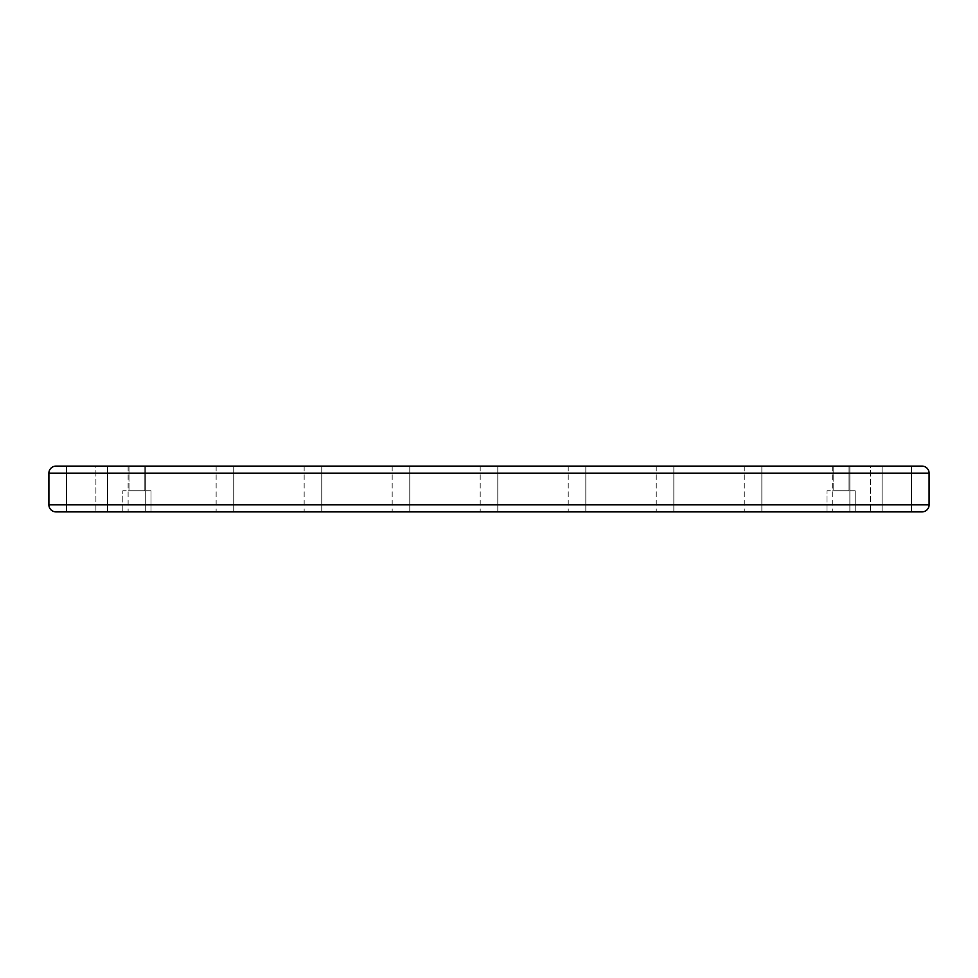 <?xml version="1.0" encoding="UTF-8"?>
<svg xmlns="http://www.w3.org/2000/svg" width="978" height="978" viewBox="0 0 978 978"><rect width="100%" height="100%" fill="white"/><g stroke="black" fill="none" stroke-linecap="round" stroke-linejoin="round"><path stroke-width="0.73" stroke-dasharray="4.89 3.67" d="M151.003 490.76L151.003 511.885L122.837 511.885L151.003 511.885L122.837 511.885L151.003 511.885L151.003 490.76L122.837 490.76L122.837 511.885L122.837 490.76L151.003 490.76M144.842 466.115L144.842 490.76L128.998 490.76L144.842 490.76L128.998 490.76L144.842 490.76L144.842 466.115L128.998 466.115L128.998 490.76L128.998 466.115L144.842 466.115M855.163 490.76L855.163 511.885L826.997 511.885L855.163 511.885L826.997 511.885L855.163 511.885L855.163 490.76L826.997 490.76L826.997 511.885L826.997 490.76L855.163 490.76M849.002 466.115L849.002 490.76L833.158 490.76L849.002 490.76L833.158 490.76L849.002 490.76L849.002 466.115L833.158 466.115L833.158 490.76L833.158 466.115L849.002 466.115M107.519 466.115L107.519 511.885L95.905 511.885L107.519 511.885L95.905 511.885L107.519 511.885L107.519 466.115L95.905 466.115L95.905 511.885L95.905 466.115L107.519 466.115M882.095 466.115L882.095 511.885L870.481 511.885L882.095 511.885L870.481 511.885L882.095 511.885L882.095 466.115L870.481 466.115L870.481 511.885L870.481 466.115L882.095 466.115M849.882 466.115L832.278 466.115L849.882 466.115L832.278 466.115L849.882 466.115L832.278 466.115L849.882 466.115L832.278 466.115L849.882 466.115L832.278 466.115L849.882 466.115L832.278 466.115L849.882 466.115L832.278 466.115L849.882 466.115L849.882 511.885L832.278 511.885L849.882 511.885L832.278 511.885L849.882 511.885L832.278 511.885L849.882 511.885L832.278 511.885L849.882 511.885L832.278 511.885L849.882 511.885L832.278 511.885L849.882 511.885L832.278 511.885L849.882 511.885L849.882 466.115L849.882 511.885M832.278 466.115L832.278 511.885M761.862 466.115L744.258 466.115L761.862 466.115L744.258 466.115L761.862 466.115L744.258 466.115L761.862 466.115L744.258 466.115L761.862 466.115L744.258 466.115L761.862 466.115L744.258 466.115L761.862 466.115L744.258 466.115L761.862 466.115L761.862 511.885L744.258 511.885L761.862 511.885L744.258 511.885L761.862 511.885L744.258 511.885L761.862 511.885L744.258 511.885L761.862 511.885L744.258 511.885L761.862 511.885L744.258 511.885L761.862 511.885L744.258 511.885L761.862 511.885L761.862 466.115L761.862 511.885M744.258 466.115L744.258 511.885M673.842 466.115L656.238 466.115L673.842 466.115L656.238 466.115L673.842 466.115L656.238 466.115L673.842 466.115L656.238 466.115L673.842 466.115L656.238 466.115L673.842 466.115L656.238 466.115L673.842 466.115L656.238 466.115L673.842 466.115L673.842 511.885L656.238 511.885L673.842 511.885L656.238 511.885L673.842 511.885L656.238 511.885L673.842 511.885L656.238 511.885L673.842 511.885L656.238 511.885L673.842 511.885L656.238 511.885L673.842 511.885L656.238 511.885L673.842 511.885L673.842 466.115L673.842 511.885M656.238 466.115L656.238 511.885M585.822 466.115L568.218 466.115L585.822 466.115L568.218 466.115L585.822 466.115L568.218 466.115L585.822 466.115L568.218 466.115L585.822 466.115L568.218 466.115L585.822 466.115L568.218 466.115L585.822 466.115L568.218 466.115L585.822 466.115L585.822 511.885L568.218 511.885L585.822 511.885L568.218 511.885L585.822 511.885L568.218 511.885L585.822 511.885L568.218 511.885L585.822 511.885L568.218 511.885L585.822 511.885L568.218 511.885L585.822 511.885L568.218 511.885L585.822 511.885L585.822 466.115L585.822 511.885M568.218 466.115L568.218 511.885M497.802 466.115L480.198 466.115L497.802 466.115L480.198 466.115L497.802 466.115L480.198 466.115L497.802 466.115L480.198 466.115L497.802 466.115L480.198 466.115L497.802 466.115L480.198 466.115L497.802 466.115L480.198 466.115L497.802 466.115L497.802 511.885L480.198 511.885L497.802 511.885L480.198 511.885L497.802 511.885L480.198 511.885L497.802 511.885L480.198 511.885L497.802 511.885L480.198 511.885L497.802 511.885L480.198 511.885L497.802 511.885L480.198 511.885L497.802 511.885L497.802 466.115L497.802 511.885M480.198 466.115L480.198 511.885M409.782 466.115L392.178 466.115L409.782 466.115L392.178 466.115L409.782 466.115L392.178 466.115L409.782 466.115L392.178 466.115L409.782 466.115L392.178 466.115L409.782 466.115L392.178 466.115L409.782 466.115L392.178 466.115L409.782 466.115L409.782 511.885L392.178 511.885L409.782 511.885L392.178 511.885L409.782 511.885L392.178 511.885L409.782 511.885L392.178 511.885L409.782 511.885L392.178 511.885L409.782 511.885L392.178 511.885L409.782 511.885L392.178 511.885L409.782 511.885L409.782 466.115L409.782 511.885M392.178 466.115L392.178 511.885M321.762 466.115L304.158 466.115L321.762 466.115L304.158 466.115L321.762 466.115L304.158 466.115L321.762 466.115L304.158 466.115L321.762 466.115L304.158 466.115L321.762 466.115L304.158 466.115L321.762 466.115L304.158 466.115L321.762 466.115L321.762 511.885L304.158 511.885L321.762 511.885L304.158 511.885L321.762 511.885L304.158 511.885L321.762 511.885L304.158 511.885L321.762 511.885L304.158 511.885L321.762 511.885L304.158 511.885L321.762 511.885L304.158 511.885L321.762 511.885L321.762 466.115L321.762 511.885M304.158 466.115L304.158 511.885M233.742 466.115L216.138 466.115L233.742 466.115L216.138 466.115L233.742 466.115L216.138 466.115L233.742 466.115L216.138 466.115L233.742 466.115L216.138 466.115L233.742 466.115L216.138 466.115L233.742 466.115L216.138 466.115L233.742 466.115L233.742 511.885L216.138 511.885L233.742 511.885L216.138 511.885L233.742 511.885L216.138 511.885L233.742 511.885L216.138 511.885L233.742 511.885L216.138 511.885L233.742 511.885L216.138 511.885L233.742 511.885L216.138 511.885L233.742 511.885L233.742 466.115L233.742 511.885M216.138 466.115L216.138 511.885M145.722 466.115L128.118 466.115L145.722 466.115L128.118 466.115L145.722 466.115L128.118 466.115L145.722 466.115L128.118 466.115L145.722 466.115L128.118 466.115L145.722 466.115L128.118 466.115L145.722 466.115L128.118 466.115L145.722 466.115L145.722 511.885L128.118 511.885L145.722 511.885L128.118 511.885L145.722 511.885L128.118 511.885L145.722 511.885L128.118 511.885L145.722 511.885L128.118 511.885L145.722 511.885L128.118 511.885L145.722 511.885L128.118 511.885L145.722 511.885L145.722 466.115L145.722 511.885M128.118 466.115L128.118 511.885M922.058 466.115L55.942 466.115A7.042 7.042 0 0 0 48.9 473.156L48.9 504.844A7.042 7.042 0 0 0 55.942 511.885L922.058 511.885M48.9 473.156L929.1 473.156L929.1 504.844L48.9 504.844M911.496 466.115L911.496 511.885M66.504 466.115L66.504 511.885"/><path stroke-width="1.47" d="M929.1 473.156A7.042 7.042 0 0 0 922.058 466.115A7.042 7.042 0 0 1 929.1 473.156L48.9 473.156A7.042 7.042 0 0 1 55.942 466.115L922.058 466.115A7.042 7.042 0 0 1 929.1 473.156L929.1 504.844A7.042 7.042 0 0 1 922.058 511.885L55.942 511.885A7.042 7.042 0 0 1 48.9 504.844L929.1 504.844A7.042 7.042 0 0 1 922.058 511.885A7.042 7.042 0 0 0 929.1 504.844M55.942 466.115A7.042 7.042 0 0 0 48.9 473.156L48.9 504.844A7.042 7.042 0 0 0 55.942 511.885M66.504 466.115L66.504 511.885M911.496 466.115L911.496 511.885"/></g></svg>
